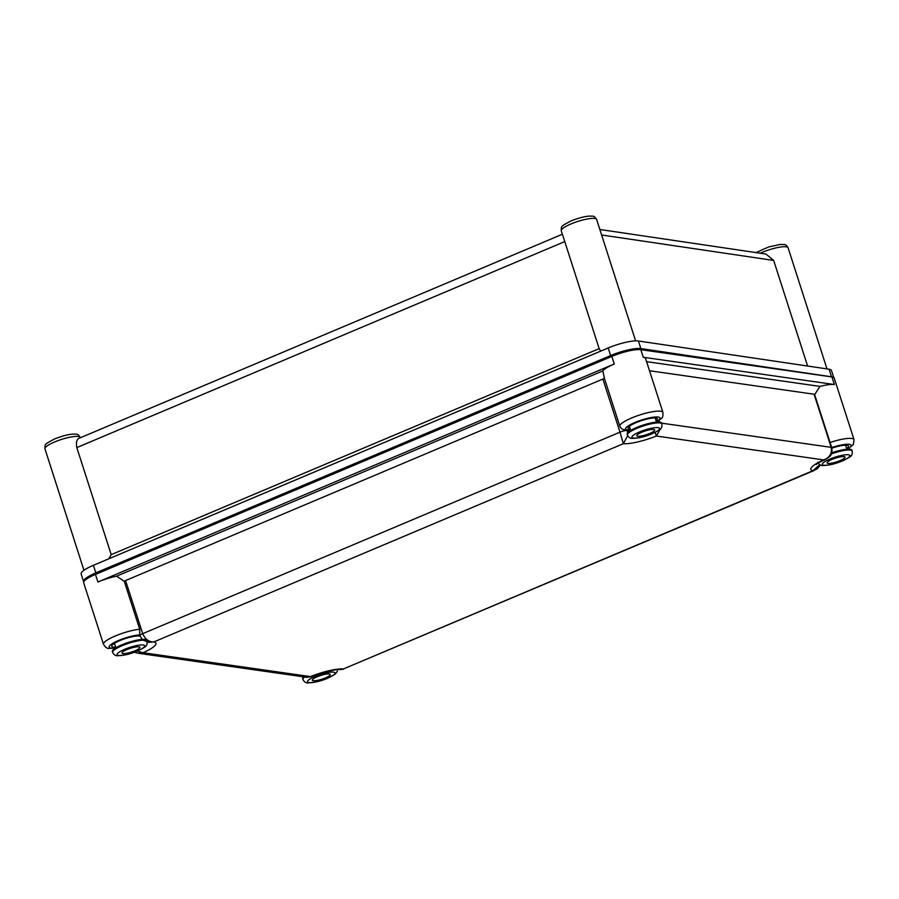 <?xml version="1.0" encoding="UTF-8"?>
<svg xmlns="http://www.w3.org/2000/svg" width="899" height="899" viewBox="0 0 899 899"><rect width="100%" height="100%" fill="white"/><g stroke="black" fill="none" stroke-linecap="round" stroke-linejoin="round"><path stroke-width="1.35" d="M83.596 581.586L81.157 574A23.543 4.933 -17.8 0 1 93.417 565.302L608.207 347.958A23.543 4.933 -17.8 0 1 638.414 341.002L640.841 348.587A23.543 4.933 162.2 0 0 610.646 355.543L95.845 572.888A23.543 4.933 162.2 0 0 83.596 581.586A23.543 4.933 162.2 0 0 83.742 581.878M832.867 377.131A23.543 4.933 162.2 0 0 831.519 376.793L829.08 369.208L638.414 341.002M831.519 376.793L640.841 348.587M829.08 369.208A23.543 4.933 -17.8 0 1 831.463 370.467L833.721 377.513M600.689 351.127L599.15 348.643L564.774 241.584L76.82 447.59L111.195 554.649L108.835 558.785M599.15 348.643L111.195 554.649M807.583 366.028L773.679 260.44L601.622 234.987M599.858 229.492L765.948 254.057L773.679 260.44M76.82 447.59C75.943 442.533 76.673 439.431 79.011 438.319L562.381 234.234M561.291 230.829C561.302 225.84 560.628 226.481 571.303 220.783C580.81 217.187 587.777 215.659 592.205 216.198C593.643 215.884 595.116 216.985 596.633 219.48A18.564 3.888 162.2 0 0 594.767 218.479A18.564 3.888 162.2 0 0 574.27 222.66A18.564 3.888 162.2 0 0 561.291 230.829L564.774 241.584M140.019 636.132A15.395 3.191 162.1 0 0 139.502 636.043A15.395 3.191 162.1 0 0 122.522 639.537A15.395 3.191 162.1 0 0 111.757 646.291A15.395 3.191 162.1 0 0 113.308 647.1A15.395 3.191 162.1 0 0 115.679 647.145M846.656 448.556A15.395 3.191 162.1 0 0 848.51 446.118A15.395 3.191 162.1 0 0 846.959 445.308A15.395 3.191 162.1 0 0 831.89 448.129M656.135 420.833A15.395 3.191 162.1 0 0 657.394 418.855A15.395 3.191 162.1 0 0 655.843 418.046A15.395 3.191 162.1 0 0 638.863 421.541A15.395 3.191 162.1 0 0 628.098 428.295A15.395 3.191 162.1 0 0 629.648 429.104A15.395 3.191 162.1 0 0 630.278 429.171M143.233 640.223L148.762 642.347L153.898 641.897A27.622 5.72 -17.9 0 1 143.076 652.73L310.447 676.599A27.622 5.72 -17.9 0 1 343.452 668.935L339.889 669.609C337.878 668.845 321.044 672.126 310.425 676.88L306.964 677.318L310.425 676.88M134.468 652.236L137.783 653.191L143.076 652.73L137.266 651.146M656.439 421.777A18.104 3.753 162.1 0 0 646.28 418.642A18.104 3.753 162.1 0 0 625.985 429.677A5.428 1.124 -17.9 0 1 626.682 429.7A5.428 1.124 -17.9 0 1 626.929 429.744A17.654 3.652 162.1 0 0 630.536 429.969M834.384 384.525L643.268 357.263L640.818 349.677L831.935 376.939A22.632 4.686 162.1 0 1 834.216 378.131L854.05 439.678A22.632 4.686 -17.9 0 0 830.069 442.488L814.584 394.425A22.632 4.686 -17.9 0 1 814.854 394.335L819.955 386.39A22.632 4.686 -17.9 0 1 834.384 384.525L831.935 376.939M640.818 349.677A22.632 4.686 162.1 0 0 611.803 356.42L95.463 574.416A22.632 4.686 162.1 0 0 83.674 582.743L103.497 644.291A22.632 4.686 -17.9 0 1 115.746 635.773A22.632 4.686 -17.9 0 1 139.716 629.244L139.693 634.975M116.634 576.169L124.028 581.204L602.881 379.041L604.409 378.389L602.858 370.882L116.634 576.169A22.632 4.686 -17.9 0 0 97.912 582.001L614.253 364.005L611.803 356.42M124.028 581.204A22.632 4.686 -17.9 0 1 124.231 581.181A5.428 1.124 -17.9 0 1 125.568 580.552L142.683 633.671C145.29 639.358 149.032 642.1 153.898 641.897L623.333 443.701L619.995 432.161A5.428 1.124 -17.9 0 1 626.951 430.542A5.428 1.124 -17.9 0 1 627.199 430.587L627.671 432.756M139.57 634.806L139.851 635.672A5.428 1.124 -17.9 0 1 142.683 633.671L619.995 432.161L602.881 379.041A5.428 1.124 -17.9 0 1 604.42 378.457M602.858 370.882A22.632 4.686 -17.9 0 1 614.253 364.005M643.268 357.263A22.632 4.686 -17.9 0 1 645.549 358.454L662.934 412.416A22.632 4.686 -17.9 0 0 639.953 414.9A22.632 4.686 -17.9 0 0 619.838 426.306L604.42 378.389M646.572 361.656L819.955 386.39M649.505 370.748L814.078 394.223A5.428 1.124 -17.9 0 1 814.584 394.425M661.642 423.159L831.193 447.342L814.078 394.223L814.854 394.335M831.744 447.623L831.744 447.623C833.013 456.186 829.361 456.478 825.496 459.423L823.709 459.917C829.71 457.591 832.204 453.399 831.193 447.342A5.428 1.124 -17.9 0 1 831.744 447.623L830.069 442.488M124.231 581.181L139.716 629.244M625.985 429.677C623.49 430.16 621.467 429.104 619.928 426.497A22.632 4.686 -17.9 0 1 619.838 426.306L620.321 427.373M627.693 435.7L623.333 443.701A27.622 5.72 -17.9 0 0 656.337 436.037L655.191 432.374M660.405 428.924L656.337 436.037L823.709 459.917A27.622 5.72 -17.9 0 0 812.887 470.75L817.124 468.862L820.427 464.974M819.776 464.648L812.887 470.75L343.452 668.935L814.595 470.301M126.883 649.617A9.417 1.955 -17.9 0 1 139.896 647.302A9.417 1.955 -17.9 0 1 134.996 650.775A9.417 1.955 -17.9 0 1 121.972 653.079A9.417 1.955 -17.9 0 1 126.883 649.617M112.611 652.371C113.971 654.91 115.713 656.023 117.848 655.697C123.669 655.629 130.22 654.079 137.502 651.045C143.806 647.864 146.661 646.111 146.043 645.774C146.919 645.291 147.256 643.785 147.088 641.268A18.104 3.753 -17.9 0 0 122.05 645.707A18.104 3.753 -17.9 0 0 112.611 652.371L112.341 651.528A18.104 3.753 -17.9 0 1 121.781 644.864A18.104 3.753 -17.9 0 1 146.818 640.425M317.212 676.767A9.417 1.955 -17.9 0 1 330.236 674.452A9.417 1.955 -17.9 0 1 325.326 677.925A9.417 1.955 -17.9 0 1 312.313 680.228A9.417 1.955 -17.9 0 1 317.212 676.767M304.682 676.992A18.104 3.753 -17.9 0 0 302.952 679.52L302.671 678.678A18.104 3.753 -17.9 0 1 303.604 676.835M641.684 432.273A9.417 1.955 -17.9 0 1 654.697 429.958A9.417 1.955 -17.9 0 1 649.786 433.43A9.417 1.955 -17.9 0 1 636.773 435.734A9.417 1.955 -17.9 0 1 641.684 432.273M627.412 435.026L627.142 434.183A18.104 3.753 -17.9 0 1 636.571 427.519A18.104 3.753 -17.9 0 1 661.608 423.081L661.889 423.923A18.104 3.753 -17.9 0 0 636.852 428.362A18.104 3.753 -17.9 0 0 627.412 435.026C628.772 437.566 630.514 438.678 632.649 438.352C638.47 438.285 645.021 436.734 652.292 433.7C658.607 430.52 661.462 428.767 660.844 428.43C661.709 427.946 662.057 426.452 661.889 423.923M832.013 459.423A9.417 1.955 -17.9 0 1 845.038 457.108A9.417 1.955 -17.9 0 1 840.127 460.58A9.417 1.955 -17.9 0 1 827.102 462.884A9.417 1.955 -17.9 0 1 832.013 459.423M831.058 453.062A18.104 3.753 -17.9 0 1 851.949 450.23L852.218 451.073A18.104 3.753 -17.9 0 0 830.575 454.175M756.059 252.597L768.499 247L780.107 244.472L783.67 244.528C785.097 244.213 786.569 245.303 788.097 247.798A18.564 3.888 162.2 0 0 786.22 246.809A18.564 3.888 162.2 0 0 760.296 253.226M44.95 448.826C44.961 443.825 44.287 444.466 54.963 438.779C64.47 435.183 71.437 433.655 75.864 434.195C77.292 433.88 78.775 434.97 80.292 437.476A18.564 3.888 162.2 0 0 78.427 436.476A18.564 3.888 162.2 0 0 57.929 440.656A18.564 3.888 162.2 0 0 44.95 448.826L83.944 570.281M93.417 565.302L95.845 572.888M610.646 355.543L608.207 347.958M139.626 634.975A18.104 3.753 162.1 0 0 116.881 641.212A18.104 3.753 162.1 0 0 110.993 648.078A18.104 3.753 162.1 0 0 115.611 647.954M626.929 429.744L627.199 430.587A17.654 3.652 162.1 0 0 630.03 430.846M97.912 582.001L95.463 574.416M659.023 420.384L659.574 422.103M847.218 449.23A18.104 3.753 162.1 0 0 848.993 444.297A18.104 3.753 162.1 0 0 831.732 447.59M137.176 651.078A14.485 3 -17.9 0 1 118.601 655.405A14.485 3 -17.9 0 1 124.691 649.303A14.485 3 -17.9 0 1 143.267 644.988A14.485 3 -17.9 0 1 137.176 651.078M327.506 678.228A14.485 3 -17.9 0 1 308.941 682.543A14.485 3 -17.9 0 1 315.032 676.453A14.485 3 -17.9 0 1 333.596 672.137A14.485 3 -17.9 0 1 327.506 678.228M651.977 433.745A14.485 3 -17.9 0 1 633.402 438.06A14.485 3 -17.9 0 1 639.492 431.958A14.485 3 -17.9 0 1 658.068 427.643A14.485 3 -17.9 0 1 651.977 433.745M842.307 460.895A14.485 3 -17.9 0 1 823.742 465.21A14.485 3 -17.9 0 1 829.833 459.108A14.485 3 -17.9 0 1 848.398 454.793A14.485 3 -17.9 0 1 842.307 460.895M788.097 247.798L826.979 368.893M596.633 219.48L635.615 340.878M103.497 644.291C105.329 647.347 107.161 648.707 108.993 648.348L115.263 648.168M139.851 635.672L142.244 639.414M137.783 653.191L306.964 677.318M339.901 669.609L343.519 669.182M825.496 459.423L825.496 459.423C814.123 464.794 817.236 464.086 816.146 464.536M655.551 422.485C663.451 416.956 662.878 418.451 662.934 412.416M847.645 449.208L853.365 444.466L854.05 439.678M115.892 647.786L114.443 643.302M141.739 639.447L141.458 638.582M302.952 679.52C304.3 682.06 306.053 683.173 308.188 682.847C314.009 682.779 320.55 681.228 327.832 678.194L335.125 674.16L337.226 671.587L337.619 669.609M630.693 430.441L629.356 426.317M656.54 422.103L655.214 417.979M817.753 462.176C819.101 464.716 820.854 465.828 822.99 465.502C828.811 465.435 835.351 463.884 842.633 460.85C848.948 457.67 851.791 455.917 851.184 455.579C852.05 455.096 852.398 453.602 852.218 451.073M846.88 449.253L845.577 445.23"/></g></svg>
